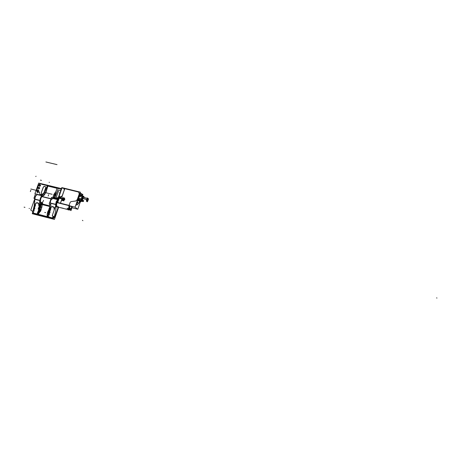 <?xml version="1.0" encoding="UTF-8"?>
<svg xmlns="http://www.w3.org/2000/svg" width="460" height="460" viewBox="0 0 460 460"><rect width="100%" height="100%" fill="white"/><g stroke="black" fill="none" stroke-linecap="round" stroke-linejoin="round"><path stroke-width="0.69" d="M63.825 199.749L64.055 199.283L64.883 199.49L64.774 199.818L63.825 199.749M71.714 207.178L70.771 208.696L69.943 208.673L69.627 207.644L69.891 205.873L69.65 207.886L70.052 208.777L71.047 208.432L71.714 207.178M80.523 194.804L79.764 195.477L80.431 194.85L80.632 195.396L80.523 194.804M81.472 200.922L81.972 200.986L81.679 199.49L82.219 197.357L83.231 196.431L82.415 197.127L81.771 198.818L81.748 200.497L82.265 201.169M79.931 200.962L79.396 200.531L79.931 200.962L79.545 201.267M79.27 200.14L78.516 200.249L78.476 199.191L78.516 200.249L79.298 200.111L78.683 200.416L79.183 200.123L81.483 200.612M78.476 199.111L79.241 198.49L78.476 199.111M79.954 196.414L79.695 195.54L79.954 196.414M80.908 195.322L80.655 195.161M81.155 195.506L80.563 195.034L83.041 196.029M83.162 196.092L83.513 196.466M79.988 200.974L82.104 201.417L81.564 200.974L79.425 200.514L82.162 201.417M87.061 201.457L86.767 199.858L87.785 198.409M87.808 198.415L86.779 199.812L86.739 201.049L87.377 201.353L88.142 198.99L87.848 198.427L88.073 200.025L87.101 201.463M39.037 192.314L39.612 192.619L39.037 192.314M40.095 184.702L39.238 185.035L39.106 185.811L39.819 186.231L40.486 185.765L40.405 184.88L39.583 184.759L39.065 185.455L39.405 186.156L40.468 185.8L40.555 185.127L40.095 184.702M38.226 189.98L37.231 190.566L37.622 191.475L38.341 191.354L38.726 190.636L38.393 190.043L37.72 190.032L37.237 190.555L37.404 191.343L38.03 191.498L38.68 190.911L38.226 189.98M38.174 187.916L38.715 188.87L39.652 188.129L39.301 187.392L38.479 187.496L38.128 188.261L38.623 188.853L39.428 188.583L39.623 187.761L38.818 187.335L38.174 187.916M56.545 196.391L56.844 197.737L58.15 197.932L56.844 197.737L56.534 196.414L58.598 190.681L59.472 190.078L60.45 190.233L59.472 190.078L58.598 190.681L56.545 196.391M41.325 192.625L41.705 194.034L43.148 194.022L41.705 194.034L41.308 192.665L43.32 187.059L43.987 186.449L45.103 186.432L45.643 187.024L45.666 187.875L45.643 187.024L45.103 186.432L43.504 186.812L41.325 192.625M43.855 193.022L45.684 187.829M45.896 192.665L47.374 187.605L45.896 192.665L43.907 195.431L41.912 196.449L51.048 198.726L41.912 196.449L43.907 195.431L45.896 192.665M53.762 194.609L55.838 191.67L53.762 194.609M54.136 197.869L57.776 199.007L54.136 197.869M53.084 198.312L54.102 198.087L57.713 199.186L54.102 198.087L53.084 198.312M42.504 202.216L41.446 202.693L40.635 201.952L41.383 202.682M41.774 196.587L40.802 198.329L40.4 200.485L40.802 198.329L41.774 196.587M64.36 199.117L63.894 198.461L62.853 198.68L62.497 198.294L63.79 198.024L64.36 199.117L63.888 198.455L62.853 198.68L62.497 198.294L63.819 198.041L64.36 199.117M62.543 199.577L63.135 200.215L64.089 199.893L62.842 200.548L62.002 199.738L62.543 199.577L63.279 200.238L64.089 199.893L62.842 200.548L62.042 199.899L62.543 199.577M64.124 199.577L64.762 199.629L64.124 199.577M62.939 199.531L63.175 198.904L62.939 199.531M63.158 199.157L63.624 199.278L63.06 199.318M40.928 202.71L40.624 202.567L40.928 202.71M40.549 204.067L40.716 206.977L40.589 204.338L41.038 204.654L40.549 204.067M53.676 217.453L54.182 216.942L53.676 217.453M40.727 202.475L41.038 202.785M39.796 200.939L39.479 202.147L39.75 204.481L39.479 202.147L39.934 200.583M39.75 204.481L39.64 209.363L37.823 213.923L39.64 209.363L39.75 204.481M40.71 207.172L39.106 211.974L40.71 207.172L41.728 207.46L41.532 208.219L38.853 212.819L41.532 208.219L42.119 204.591L41.066 204.671L41.256 203.038L41.066 204.671L42.096 204.855L41.958 206.16L41.728 207.46L40.71 207.172L41.066 204.671L40.71 207.172M48.03 215.038L48.173 212.152L49.105 209.26L48.173 212.152L48.03 215.038M42.211 204.384L42.625 204.067L42.211 204.384L49.714 206.287M41.337 203.274L41.963 204.505L41.337 203.274M48.185 216.574L49.03 211.749L50.928 205.281L50.537 203.383L50.928 205.281L48.582 213.814L48.185 216.574L48.674 216.7L48.185 216.574M49.306 209.645L48.323 214.044L49.082 210.3M49.72 212.163L49.214 215.159L49.72 212.163M50.358 208.656L49.864 211.519L50.358 208.656M50.715 207.558L51.543 206.712L52.917 206.569L54.113 207.397L54.711 208.547L54.113 207.397L52.917 206.569L51.543 206.712L50.715 207.558M53.101 216.2L52.693 217.028L53.101 216.2M53.751 216.648L52.469 217.672L53.751 216.648M51.393 198.984L50.427 200.732L50.025 202.9L50.427 200.732L51.393 198.984M33.471 213.52L34.005 213.871M33.407 212.784L33.12 211.272L34.5 205.212L34.845 199.341L34.5 205.212L33.12 211.272L33.407 212.784M34.465 208.282L33.954 211.238L34.465 208.282M35.081 204.792L34.627 207.517L35.081 204.792M35.466 203.648L36.484 202.745L37.68 202.739L38.732 203.475L39.422 204.832L38.801 209.611L37.381 213.13L38.801 209.611L39.422 204.832L38.732 203.475L37.68 202.739L36.484 202.745L35.466 203.648M61.732 187.617L80.247 192.13L75.106 207.178L56.551 202.544L61.732 187.617M62.048 198.812L59.15 198.093L57.592 202.584L60.49 203.308L62.048 198.812M59.093 198.254L61.991 198.967L62.175 198.433L59.282 197.719L59.093 198.254M57.483 206.925L56.747 206.482L56.356 205.223L56.839 202.072M72.134 207.282L71.967 207.77L77.774 209.237L80.546 201.106M70.179 210.019L69.092 209.208M68.942 207.293L69.425 205.212M81.667 194.034L82.852 194.327L82.34 195.833M72.404 206.505L70.989 210.628L68.086 208.449M69.466 205.769L68.448 208.725M78.085 203.487L77.113 202.492M78.758 203.182L78.16 203.469M79.241 191.889L63.773 188.117M81.621 193.896L80.408 192.838M61.876 187.628L79.281 191.895M81.828 194.402L81.581 193.936M82.093 195.764L81.805 194.258L80.339 193.027M81.863 195.701L79.672 193.804L79.637 194.287M78.562 200.428L77.763 199.784L78.039 198.967L79.701 194.103L80.494 194.764M77.222 202.164L78.648 203.297L80.08 201.917L79.511 201.463L80.23 201.164L79.201 200.336L78.482 200.635L77.556 200.002L77.826 199.6M79.965 202.026L80.241 201.549M78.597 203.257L80.368 201.072M82.001 201.02L82.817 201.187M83.168 196.627L82.213 198.151L81.938 200.238M81.949 200.318L82.363 201.169L82.047 201.095M81.978 201.083L81.466 200.663L81.679 200.031M82.19 201.44L82.535 201.238L81.972 200.986M81.943 200.974L82.185 201.152M82.742 201.215L82.61 201.595L82.127 201.112M80.235 201.043L79.81 201.308M78.487 200.238L78.522 200.635L79.39 200.744L79.327 200.077L78.487 200.238M79.31 198.444L78.424 198.599L78.482 200.353L79.362 200.037M79.649 195.448L82.438 196.15L81.265 199.611L78.378 199.168M80.948 195.558L80.471 194.747L79.396 195.753L79.982 196.466M80.534 195.212L80.414 194.816M80.529 194.758L81.564 195.534L80.546 194.683L80.563 195.034M81.075 195.483L83.041 196.035L81.069 195.477M83.87 196.604L83.254 196.092M83.542 196.472L83.053 196L82.84 196.627M82.593 196.868L82.944 196.541M82.696 196.765L82.455 196.564L82.001 197.903M81.943 197.173L82.219 197.265M81.391 198.789L81.667 198.881M81.863 198.398L82.076 197.783M81.673 199.772L81.886 198.231M81.667 199.583L81.69 200.215M81.667 201.008L79.229 200.198M79.39 200.491L82.219 201.463L79.885 200.968M79.166 198.409L81.46 198.927L81.477 199.445M81.483 199.617L81.512 200.531M81.46 199.352L81.575 198.657M82.018 197.363L82.323 196.828M80.92 195.529L83.013 196.104M79.839 196.431L82.099 197.052L82.38 196.782M84.036 197.081L83.944 196.684M82.754 200.853L82.346 201.164M82.673 200.761L82.116 201.037M83.938 197.024L83.915 196.684M84.743 197.662L83.271 196.316L82.11 199.726L81.92 200.295L83.432 201.532L83.737 200.635M88.044 200.502L87.975 198.461L86.951 199.594L82.61 198.524M82.668 198.34L87.015 199.41L87.084 201.451L88.101 200.318M88.239 199.686L88.515 198.881L87.371 197.915L86.624 200.111L86.33 200.991L87.314 201.808L87.785 201.037M80.402 201.077L80.195 201.698L79.781 201.365M81.782 194.298L82.058 195.753L81.564 193.844M39.928 195.23L41.739 195.448L34.891 193.746L38.675 183.063L61.387 188.606M58.391 207.155L58.219 207.661L55.574 205.746L56.632 202.693M64.245 190.089L63.894 188.002M64.268 189.905L64.009 188.485L64.268 189.899L62.226 195.793M62.324 195.626L60.639 197.242M64.273 188.232L62.129 187.714M64.866 188.508L61.973 187.806L58.937 196.558L61.83 197.277L64.866 188.508M58.575 196.702L60.806 197.213M60.8 197.144L60.588 197.944L58.627 197.455L58.897 196.679L60.789 197.144L60.093 197.811M62.18 196.04L64.302 189.905M64.135 188.18L64.279 190.095L62.278 195.868L64.279 190.095M60.191 197.869L62.278 195.868M60.317 197.834L58.339 197.386M80.276 192.51L79.913 194.281M75.773 205.24L76.141 205.333L77.976 199.956M76.877 202.48L77.671 200.18M80.161 192.378L79.821 193.879M80.155 192.395L79.747 194.062M75.779 205.206L77.746 199.922M78.257 202.986L77.625 204.832L76.418 204.527M71.835 207.058L71.133 208.449L70.179 208.892L69.65 207.69L69.897 205.948M71.996 206.402L71.737 207.351M68.592 209.07L67.528 208.271M68.241 208.984L67.177 208.184M62.635 208.219L62.353 208.15M60.179 207.604L59.84 207.517M59.599 207.46L59.926 207.581M56.379 205.413L56.039 205.166M80.655 195.327L80.54 195.672M79.27 199.393L79.12 199.835M80.69 195.339L80.575 195.678M79.304 199.404L79.154 199.847M58.357 197.334L60.547 197.823M35.46 193.89L33.896 198.294L34.684 198.496M41.825 183.977L41.768 184.368L41.774 183.977M41.975 184.224L41.711 184.075M40.21 183.707L39.974 183.891M38.836 192.171L39.134 192.257M40.532 194.488L42.659 194.66M40.503 194.775L42.567 194.775M42.452 194.913L42.205 194.73L42.533 194.816M45.482 192.648L47.92 185.702L57.097 188.059L47.995 185.834M47.869 185.846L47.518 185.782M47.892 185.794L47.403 185.673L45.109 190.94L42.245 195.155M41.59 195.868L41.043 196.408L52.106 199.163L54.648 196.069L56.896 192.05L58.374 188.353L57.408 188.123M54.654 195.189L53.831 194.563L52.601 198.093M53.061 198.386L53.981 198.72M53.831 197.208L57.943 198.524M54.257 198.565L57.638 199.404M53.193 198.524L53.964 198.346M45.373 192.861L44.597 192.286L43.481 195.454M40.279 199.594L41.147 197.133M50.209 202.946L50.703 200.537L51.848 198.766M52.975 198.473L51.566 197.357L49.22 204.079L50.594 205.068L49.185 204.062L51.543 197.317L53.164 198.519M52.998 198.225L53.222 198.536M42.74 203.021L42.498 203.705L39.56 201.641L41.923 194.925L42.935 195.661M53.992 197.541L53.688 197.392M53.9 197.236L57.138 187.956L58.201 188.393M56.223 198.398L54.096 197.685M56.683 198.553L57.782 198.99M56.264 198.214L57.885 198.691M38.117 187.967L39.14 187.318L39.554 188.318M39.606 188.174L38.582 188.824L38.168 187.824M37.588 191.452L38.64 190.906L38.122 189.94M38.261 189.974L37.208 190.52L37.726 191.481M39.456 186.168L40.503 185.639L39.991 184.667M40.129 184.702L39.083 185.236L39.594 186.202M62.796 198.731L63.721 198.404L64.36 199.191M62.451 198.243L62.899 198.731M62.445 198.352L63.859 198.059L64.343 199.191M64.406 199.209L62.29 198.685L62.646 197.645L64.762 198.168L64.348 199.197M62.617 199.554L61.927 199.761M64.141 199.83L63.204 200.226L62.531 199.502M64.13 199.824L62.928 200.554L61.991 199.663M63.831 200.876L61.709 200.353L62.071 199.312L64.187 199.835L63.831 200.876M64.049 199.559L64.71 199.726M64.774 199.542L64.112 199.381M63.704 198.777L62.928 199.128L63.325 199.881M63.181 199.847L63.992 199.398L63.566 198.743M63.9 198.95L63.072 198.95L63.089 199.778M63.089 198.887L62.658 199.456M62.991 199.674L63.813 199.68L63.796 198.846M63.894 199.479L63.664 199.013M63.44 199.663L63.928 199.375M63.595 199.37L63.48 199.697M62.997 199.301L63.641 199.456M63.704 199.278L63.06 199.117M63.721 199.007L63.606 199.335M54.769 217.344L52.25 215.619L55.66 205.81M32.545 212.859L32.24 213.727L54.458 219.42L58.679 207.224M32.907 211.554L30.739 210.134L34.661 199.053M41.25 202.935L42.412 204.004M42.291 203.975L42.688 204.085M56.241 203.82L56.85 201.67M53.877 216.833L54.159 216.924M55.752 204.349L56.074 204.309M52.768 218.356L53.239 218.672M53.711 217.338L54.148 216.924M33.626 213.773L53.32 218.822M34.661 198.915L35.437 196.184L36.972 194.603M37.001 194.597L41.664 195.661L37.473 194.62M40.819 202.147L40.635 201.681M40.503 200.514L40.9 198.358L41.877 196.615M41.486 202.705L41.026 202.434M40.629 202.498L41.325 202.883M37.921 214.233L32.47 212.836L34.287 205.867L34.718 199.065L39.986 200.382L40.382 198.225L41.36 196.483M41.233 202.618L40.635 201.808M40.463 200.502L40.859 198.346L41.837 196.604M39.577 201.658L41.061 202.699M40.992 202.653L42.464 203.682M40.52 204.407L41.032 204.729L41.245 202.929M39.353 212.825L37.904 214.251L40.647 211.036L41.774 207.385L40.704 207.092L39.163 211.772M37.961 214.193L37.749 213.952M41.043 204.573L42.176 204.775L41.785 207.54L40.664 207.23L41.043 204.573M52.883 218.264L32.873 213.141M42.234 204.407L42.642 204.073L49.743 205.861M42.165 204.93L41.032 204.729L42.165 204.918L42.4 203.015M49.312 209.495L49.042 209.219M49.335 209.421L48.875 209.099L49.565 207.816M49.082 209.242L47.725 211.807L47.127 214.521L47.15 216.614L48.231 216.637M49.185 209.944L48.363 213.888M47.644 216.723L53.417 218.201L53.9 216.752M55.764 205.2L55.752 204.332L49.789 202.843M47.483 216.677L49.139 210.565L49.801 204.499M50.105 201.434L50.594 200.037M55.792 205.108L56.103 202.342L57.379 200.146M38.042 214.262L38.554 213.739M38.588 213.63L40.227 206.925M40.359 205.953L40.612 200.543M33.367 212.905L33.695 213.032M35.61 204.734L34.419 208.098L34.943 208.449M38.692 205.482L38.686 203.837L37.559 202.923L35.989 203.205L34.971 204.539M39.301 205.752L38.14 209.047L38.651 209.386M48.633 216.809L48.961 216.936M50.882 208.593L49.703 211.98L50.197 212.324M54.027 209.352L54.05 207.782L52.946 206.799L51.325 207.034L50.272 208.403M40.56 204.246L40.181 206.902L40.698 207.253M61.945 198.881L61.72 198.433L59.305 198.024L57.69 202.515L69.103 205.367L70.19 202.25L71.145 201.583L70.19 202.25L69.103 205.367L60.45 203.205L61.945 198.881L59.19 198.197M78.689 192.061L79.206 194.034L78.74 192.079L64.009 188.485L78.689 192.061M77.343 199.496L75.791 201.026L71.145 201.583L75.888 200.962L77.314 199.565L79.206 194.034L77.343 199.496M72.346 206.488L71.455 208.65L70.098 209.691L69.247 208.443L69.523 205.787L69.247 208.443L69.805 209.587L71.122 209.11L72.001 207.489M77.78 199.663L78.677 200.376M79.643 194.206L80.534 194.936M78.919 191.803L64.043 188.18M83.128 196.362L82.886 196.587L83.128 196.362M81.656 199.214L81.673 199.68L81.656 199.214M81.558 198.749L79.804 198.553L81.483 198.726L81.984 197.259L80.281 196.552L81.984 197.259L81.483 198.726L79.804 198.553M82.673 200.911L82.294 201.123M82.438 201.21L81.972 200.709L81.886 199.232L82.374 197.553L83.191 196.546L82.07 198.358L82.058 201.072M84.019 196.943L83.812 196.592L83.984 197.058L83.191 197.3L82.639 198.34L82.576 200.623L83.49 200.577L82.714 200.802L82.397 199.64L82.99 197.587L83.99 197.058L83.812 196.592M84.002 197.024L84.266 197.541L83.622 196.949L82.627 198.329L82.702 200.836L82.627 198.329L83.191 197.271L84.002 197.024M83.513 200.583L82.702 200.836L83.513 200.583M84.243 197.535L83.99 197.058L84.243 197.535M57.69 202.515L57.005 202.342L58.702 197.449L60.237 197.829L58.702 197.449L56.982 202.406L60.45 203.205M56.908 202.636L56.603 205.338L56.908 202.636M69.834 210.03L57.454 206.919L56.609 205.401L57.241 206.804L58.386 206.695M40.486 194.913L41.825 195.212L39.986 194.787L39.612 192.619L39.986 194.787L40.486 194.913M41.889 195.034L40.882 194.816L41.889 195.034M42.757 201.934L43.591 200.382M69.299 209.835L68.799 208.989L69.316 209.852L70.081 209.95L69.454 209.927M68.672 208.081L69.011 205.654L68.672 208.081M68.632 209.967L67.902 209.783M41.923 184.345L41.63 184.253M38.876 192.033L39.175 192.125M54.337 216.723L55.62 211.404L56.166 206.178L55.62 211.404L54.337 216.723L54.82 217.051L54.332 216.717L54.809 217.051L58.092 207.575L54.809 217.051L54.337 216.723M56.925 201.463L56.2 203.947L56.925 201.463M55.643 204.309L56.252 201.612L57.437 199.985L56.252 201.612L55.643 204.309M55.643 205.539L55.643 204.55L50.548 203.28L55.643 204.55L55.643 205.539M36.95 194.672L35.449 196.414L34.839 199.094L35.449 196.414L36.95 194.672M40.06 200.226L40.451 198.248L41.331 196.615M52.451 218.396L33.494 213.538L52.906 218.701L33.971 213.848L52.906 218.701L52.382 218.138M40.02 209.57L41.107 209.99M81.782 194.2L81.322 193.815M80.943 195.425L80.707 195.155L80.943 195.425M82.949 201.135L82.461 201.215L82.949 201.135M83.277 197.3L87.251 198.277L83.277 197.3M34.672 199.45L34.304 205.229L32.942 211.186M52.814 198.433L57.569 199.611L52.814 198.433M84.059 196.857L83.616 196.489M48.012 185.782L45.787 192.113M40.486 202.503L40.296 202.262M42.671 204.079L41.722 203.561M60.289 197.829L62.192 196L60.289 197.829M79.494 196.132L78.706 198.438L79.494 196.132M41.802 184.046L40.198 183.655L41.802 184.046M38.531 185.087L39.951 183.73L38.531 185.087L36.679 190.296M38.456 185.202L36.685 190.198L38.456 185.202M36.909 191.705L36.673 190.336L36.909 191.705M37.07 191.883L38.876 192.332L37.07 191.883M63.974 188.473L64.245 189.968L63.974 188.473M62.238 195.759L61.053 196.897L62.238 195.759M60.685 197.196L58.937 196.765L58.73 197.374L58.937 196.765L60.685 197.196M60.151 197.754L58.719 197.397L60.151 197.754M60.766 197.219L60.22 197.742L60.766 197.219M63.537 199.646L63.877 199.445L63.537 199.646M63.1 199.341L63.566 199.456L63.1 199.341M63.871 199.404L63.721 199.105L63.871 199.404M53.268 218.598L54.654 217.264L53.268 218.598L52.814 218.293L53.268 218.598M78.482 200.635L79.511 201.463M40.089 183.678L41.831 184.103M38.49 185.167L40.02 183.701M36.955 191.745L36.697 190.233M38.945 192.274L37.001 191.797M40.244 195.31L40.503 194.58M47.995 185.823L57.103 188.042M54.24 197.254L53.958 197.047M54.987 197.622L57.04 191.734M78.275 203.418L77.09 202.561L78.234 203.469M77.251 202.084L78.654 203.205L79.977 201.934L77.613 200.037L79.977 201.934L78.654 203.205L77.251 202.084M79.695 194.235L77.832 199.697L78.482 200.221L77.832 199.697L79.695 194.235L80.391 194.821L79.695 194.235M81.771 194.292L80.327 193.073L81.771 194.292L82.052 195.753L81.759 194.218M79.724 193.855L81.978 195.73L79.724 193.855M79.833 201.313L80.189 201.601L79.833 201.313M79.528 201.371L78.556 200.589L79.528 201.371M80.557 194.781L81.523 195.586L80.557 194.781M82.489 196.592L82.955 196.15L81.006 195.598L82.955 196.15L82.489 196.592M81.891 198.329L81.719 198.829L81.891 198.329M81.443 200.606L81.397 199.261L81.443 200.606L79.367 200.157L81.443 200.606M82.639 198.433L86.842 199.467M57.011 188.301L47.909 186.076L57.011 188.301M61.985 187.99L59.064 196.408L61.007 196.892L59.064 196.408L61.985 187.99L63.946 188.468L61.985 187.99M61.232 189.066L57.477 188.151L61.232 189.066M47.886 185.805L42.13 184.402L47.886 185.805M56.747 192.366L54.924 197.599M71.058 201.595L75.756 201.049M75.843 201.003L77.291 199.611M77.303 199.605L79.241 193.93L78.919 192.245M78.988 192.136L63.514 188.364M79.729 201.227L80.235 201.635M78.528 200.566L79.557 201.394M78.976 198.708L78.988 199.042M78.459 198.565L78.516 200.318M80.465 194.816L79.39 195.822M82.42 196.219L82.3 196.575M80.759 201.865L80.879 201.509M62.042 187.824L59.006 196.575M64.043 188.491L61.916 187.973M58.995 196.391L61.122 196.914M58.966 196.696L58.69 197.478M36.047 176.226L35.759 176.519M59.576 192.953L59.231 192.872L59.576 192.953M77.866 204.602L77.521 204.516M68.891 209.731L65.596 208.903M63.532 208.386L60.645 207.661M437 298.017L436.551 297.907L437 298.017M70.817 206.494L71.162 206.58L70.817 206.494M41.912 184.264L42.038 183.914M39.163 192.05L39.284 191.699M37.208 192.987L37.461 192.274M30.337 191.578L30.797 190.285M37.398 192.452L37.525 192.096M47.455 185.081L47.328 185.432M40.405 180.13L40.75 180.216M45.862 161.983L57.051 164.617M49.122 182.252L49.467 182.333M55.142 197.432L55.395 196.713M48.185 196.006L48.639 194.701M41.095 180.303L41.44 180.383M55.332 196.897L55.453 196.535M56.511 196.495L58.437 190.958M41.291 192.728L43.229 187.231M33.494 213.538L33.971 213.848L33.494 213.538M39.825 200.589L34.845 199.341L39.825 200.589M33.459 213.078L37.933 214.222L33.459 213.078M37.162 213.756L37.823 213.923L37.162 213.756M49.697 206.5L42.188 204.608M38.053 214.251L47.144 216.579L38.053 214.251M47.69 216.717L52.428 217.931L47.69 216.717M77.222 208.84L75.463 207.483M45.632 212.635L45.281 212.549M52.94 218.724L52.423 218.373M24.437 207.242L24.092 207.155M82.898 220.668L82.42 220.311M52.164 194.298L46.109 192.803M52.837 218.494L33.114 213.44M36.788 190.498L30.803 189.02M33.499 213.118L33.626 212.761M24.949 207.374L24.61 207.282M29.44 208.518L29.095 208.426M48.771 217.028L48.892 216.666M40.56 211.347L40.215 211.255M45.103 212.503L44.758 212.416M40.026 209.771L39.479 209.403M78.102 203.441L77.09 202.561"/></g></svg>
